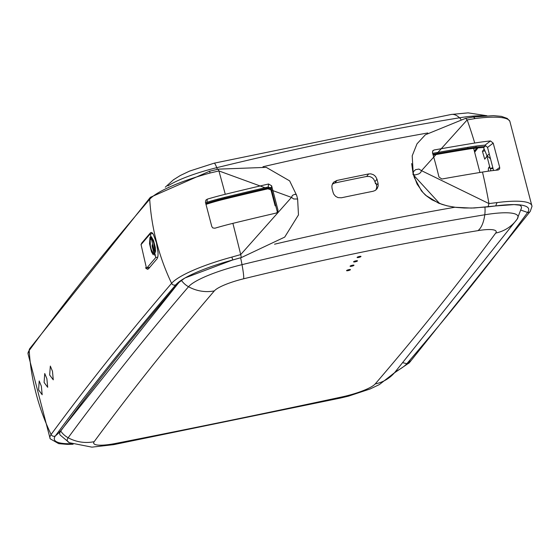 <?xml version="1.0" encoding="UTF-8"?>
<svg xmlns="http://www.w3.org/2000/svg" width="560" height="560" viewBox="0 0 560 560"><rect width="100%" height="100%" fill="white"/><g stroke="black" fill="none" stroke-linecap="round" stroke-linejoin="round"><path stroke-width="0.84" d="M479.927 172.487L473.648 148.365M147.084 267.736A15606.85 3192.987 -13.1 0 1 155.75 257.551L150.297 234.052L149.73 234.43A15606.85 2975.357 163.9 0 0 141.064 244.615L146.454 268.128L149.849 267.239M157.801 257.18L155.75 257.551M155.687 251.951L154.987 250.712L153.685 242.795L152.383 239.708L151.151 238.609L150.178 240.184L150.325 245.7L151.256 249.487L153.062 252.959L153.251 254.8L151.48 251.811L149.52 243.733L149.968 237.398L150.584 236.67L151.452 236.852L153.531 240.492L155.288 247.31L155.561 252.315M154.574 254.94A230.909 218.848 -141.4 0 1 152.159 246.365L152.124 244.86L152.705 245.735A230.93 218.869 38.6 0 0 155.12 254.303L155.211 255.808L154.574 254.94L155.239 254.807M153.468 254.037L152.271 251.846M150.122 240.534L151.095 236.656M153.321 239.946L152.096 238.504L151.053 238.616M152.159 246.365L152.838 246.232M271.621 185.787A229.39 16.471 76.2 0 1 277.977 210.091L277.613 212.1L276.157 213.073A734.272 145.152 165.4 0 0 232.883 223.356A75.278 14.882 165.4 0 0 214.872 228.221L212.779 227.927L211.799 226.548L205.436 202.244L205.856 200.151L207.27 199.157A74.837 14.791 -14.6 0 1 225.274 194.285A733.824 145.068 -14.6 0 1 268.555 184.002L271.621 185.787L271.313 188.839L268.247 187.012A719.467 142.226 165.4 0 0 224.91 197.309A60.48 11.956 165.4 0 0 206.948 202.279L205.674 203.126M271.313 188.839L277.431 212.331M232.883 223.356A229.943 17.57 76.3 0 1 240.702 254.59L231.84 257.082A71.288 14.091 165.4 0 0 171.591 283.332A15628.844 3089.576 165.4 0 0 51.093 434.518A71.288 14.091 165.4 0 0 50.169 438.781L28 353.661A71.288 14.091 -14.6 0 1 29.204 350.483A15628.844 3089.576 -14.6 0 1 149.702 199.297A3.024 2.849 -139.4 0 1 150.353 197.316L209.601 171.206L218.365 169.141L266.231 167.363L289.639 180.866L296.688 195.426L296.072 194.586L294.805 194.306L292.453 195.363L291.48 197.4L240.702 254.59L241.346 257.565L284.704 237.111L298.473 214.914L297.626 199.017L293.699 198.982L291.48 197.4L218.911 170.933A229.943 17.57 76.3 0 1 225.274 194.285M28 353.661L29.729 348.656A3.024 2.877 -143.7 0 0 29.204 350.483A229.943 219.023 36.3 0 0 51.093 434.518A3.024 2.877 36.3 0 0 55.405 435.897A15624.91 3088.799 -14.6 0 1 175.868 284.746A3.024 2.849 40.6 0 1 171.591 283.332A229.943 216.79 -139.4 0 1 149.702 199.297A71.288 14.091 165.4 0 1 209.951 173.047L218.911 170.933L218.407 169.554M145.46 267.848L147.413 269.311L148.47 268.87A15632.75 3090.346 165.4 0 1 157.136 258.685L157.997 256.011L158.053 252.707L156.394 242.634L153.349 234.367L152.068 232.757L151.067 232.442L150.409 232.869A15632.75 3090.346 -14.6 0 0 141.743 243.054L142.52 242.893M140.987 244.713L141.743 243.054M41.349 386.169L39.207 380.954L38.605 389.886L42.168 394.744L41.349 386.169M46.879 378.728L44.737 373.527L44.107 382.452L47.691 387.296L46.879 378.728M52.472 371.28L50.33 366.079L49.665 375.004L53.27 379.834L52.472 371.28M493.206 143.115L499.695 167.391L499.632 168.924L498.267 169.995A75.278 14.882 165.4 0 0 482.482 172.067A734.272 145.152 165.4 0 0 441.861 179.025L438.963 177.016A229.39 96.411 -99.2 0 0 432.474 152.74L432.838 150.717L434.105 149.989A733.824 145.068 -14.6 0 1 474.726 143.031A74.837 14.791 -14.6 0 1 490.504 140.959L493.206 143.115L487.55 147.413L484.988 145.145A60.48 11.956 165.4 0 0 469.476 147.056A719.467 142.226 165.4 0 0 432.649 153.342M487.55 147.413L493.563 170.492M473.473 116.991L493.57 115.647L501.424 116.368L507.22 118.419L509.831 121.219A71.288 14.091 165.4 0 0 475.125 118.559L473.452 116.991L465.598 118.342L467.166 119.917L475.125 118.559M509.831 121.219L532 206.339A71.288 14.091 165.4 0 0 497.021 202.594L488.957 203.581L421.519 170.681L467.166 119.917A229.943 95.683 -99.3 0 1 474.726 143.031M421.519 170.681L420.63 172.62L418.677 173.964L414.897 174.993L413.399 174.412L413.301 171.808L415.618 169.652L418.964 169.064L421.519 170.681M497.021 202.594L495.691 205.926L474.187 207.984L464.1 208.005L455.854 207.368L447.888 206.003L441.973 204.365L431.893 199.78L426.685 196.063L423.003 192.535L417.109 184.114L413.364 174.314M495.992 205.884A67.354 13.314 -14.6 0 1 513.828 204.603A67.354 13.314 -14.6 0 1 514.297 204.61A67.354 13.314 -14.6 0 1 527.611 212.471A15624.91 3088.799 -14.6 0 1 406.833 363.685A71.288 14.091 165.4 0 0 409.99 360.773M231.84 257.082L232.799 259.945L241.332 257.537M376.04 189.868L376.754 187.194L376.544 185.185A198.961 49.805 -101.6 0 0 376.012 183.12L375.508 183.75A714.427 141.232 -14.6 0 1 376.145 183.624M413.504 174.853L412.93 174.426A724.507 143.22 -14.6 0 1 413.182 174.377L413.441 174.615M275.702 205.702A713.363 141.022 165.4 0 0 275.142 205.828L275.282 204.463A719.929 142.317 -14.6 0 1 275.373 204.442M413.182 174.377L411.677 163.562M475.944 147.21L485.058 146.44L483.581 147.56A52.08 10.297 165.4 0 0 474.222 148.302A51.94 10.269 165.4 0 0 466.396 149.408A711.116 140.574 165.4 0 0 433.153 155.064M432.936 154.308A714.546 141.253 -14.6 0 1 467.747 148.379L467.796 147.329M467.768 148.358L475.979 147.189M490.504 140.959L484.988 145.145L485.058 146.44M493.045 168.511L490.196 168.609L486.619 154.868M490.196 168.609L492.821 167.657M489.272 154.035L486.99 155.764L483.581 147.56M490.511 158.774L486.99 155.764M375.508 183.75A196.441 49.175 -101.6 0 0 374.976 181.699L373.541 178.941L371.861 177.471L369.684 176.533L366.66 176.456A714.217 141.19 165.4 0 0 334.922 182.98L332.367 184.121M275.142 205.828L270.508 188.216A712.775 140.903 165.4 0 0 224.553 199.108A52.157 10.311 165.4 0 0 218.421 200.683A52.08 10.297 165.4 0 0 206.003 204.379M205.814 203.651A55.636 10.997 -14.6 0 1 218.099 200.018A55.797 11.032 -14.6 0 1 224.651 198.331A716.758 141.694 -14.6 0 1 270.403 187.481M270.508 188.216L270.571 187.621M271.11 188.321L275.282 204.463M332.052 188.412L331.863 186.011L332.521 183.792L333.802 182.077L336.931 180.46A724.304 143.185 -14.6 0 1 368.669 173.943L370.895 173.866L373.478 174.72L375.543 176.428L376.978 179.186A206.521 51.695 78.4 0 1 378.049 183.295L378.203 185.906L377.111 188.692L375.207 190.463L373.177 191.247A724.304 143.185 165.4 0 0 341.439 197.771L338.044 197.617L335.636 196.364L333.858 194.313L333.123 192.528A206.521 51.695 -101.6 0 0 332.052 188.412M488.299 171.178L488.453 168.035L489.636 166.453M486.962 156.198L484.736 159.18L482.433 151.34L484.183 149.002M490.651 168.672L490.672 170.856M477.911 147.917A15606.164 3085.712 -14.6 0 1 474.656 152.243M474.369 151.144A15607.249 3085.306 165.4 0 0 476.707 148.029M482.433 151.34L484.939 150.822M412.93 174.426L439.691 203.595M180.061 281.239A15618.561 3087.406 165.4 0 0 60.725 431.06A60.802 12.019 165.4 0 0 59.843 432.719A60.802 12.019 165.4 0 0 60.158 435.057L69.356 442.708A55.139 10.899 -14.6 0 1 68.152 437.766A20.16 19.201 -143.7 0 1 60.725 431.06L60.914 430.36M351.631 266.245A2.016 0.399 165.4 0 0 353.976 265.237A2.016 0.399 165.4 0 0 351.925 265.356A2.016 0.399 165.4 0 0 350.077 266.252A2.016 0.399 165.4 0 0 351.631 266.245M355.138 261.849A2.016 0.399 165.4 0 0 357.49 260.834A2.016 0.399 165.4 0 0 355.439 260.96A2.016 0.399 165.4 0 0 353.584 261.856A2.016 0.399 165.4 0 0 355.138 261.849M348.117 270.641A2.016 0.399 165.4 0 0 350.469 269.633A2.016 0.399 165.4 0 0 348.418 269.752A2.016 0.399 165.4 0 0 346.57 270.648A2.016 0.399 165.4 0 0 348.117 270.641M358.645 257.453A2.016 0.399 165.4 0 0 360.997 256.438A2.016 0.399 165.4 0 0 358.946 256.564A2.016 0.399 165.4 0 0 357.098 257.453A2.016 0.399 165.4 0 0 358.645 257.453M240.611 257.775A20.16 1.54 -103.7 0 1 242.018 264.656A37.8 2.891 76.3 0 1 243.691 278.775A689.227 136.248 -14.6 0 1 477.981 230.636A30.24 5.978 -14.6 0 1 495.712 233.072A15587.796 3081.463 -14.6 0 1 375.221 383.922A30.24 5.978 -14.6 0 1 341.852 396.956A2865.338 566.433 -14.6 0 1 115.759 443.408A30.24 5.978 -14.6 0 1 94.171 441.672A37.8 36.001 36.3 0 1 68.152 437.766A15612.695 3086.384 -14.6 0 1 188.524 286.734A55.139 10.899 -14.6 0 1 242.018 264.656A714.133 141.169 -14.6 0 1 484.771 214.774A55.139 10.899 -14.6 0 1 517.167 219.128L521.472 207.963A60.802 12.019 165.4 0 0 520.604 205.765A60.802 12.019 165.4 0 0 519.456 204.967M155.659 250.572L154.987 250.712M184.73 278.131L175.868 284.746A67.354 13.314 -14.6 0 1 184.73 278.131A67.354 13.314 -14.6 0 1 185.136 277.9A67.354 13.314 -14.6 0 1 232.757 259.959M185.136 277.907L232.799 259.945M207.27 199.157L206.948 202.279M268.247 187.012L268.555 184.002M277.809 211.771L277.977 210.091M179.41 281.855L59.402 432.418L55.398 435.897A67.354 13.314 -14.6 0 0 71.715 443.73M59.871 432.621A60.48 11.956 -14.6 0 1 59.598 432.159M530.229 211.4L409.339 362.754A3.024 2.849 -139.3 0 1 406.833 363.685A67.354 13.314 -14.6 0 1 395.402 371.714M403.046 362.775L406.833 363.685M455.021 207.263L471.338 208.075L488.04 206.871L488.957 203.581A229.943 95.683 -99.3 0 0 482.482 172.067M434.105 149.989L432.565 151.151M495.964 170.226L499.695 167.391M488.061 206.864L495.691 205.926M532 206.339L530.257 211.358A3.024 2.877 -143.6 0 1 527.611 212.478L521.122 210.196M520.541 205.191A60.48 11.956 -14.6 0 1 520.527 205.695M209.951 173.047L209.783 171.584M151.809 232.582L150.409 232.869M476.119 146.069L475.958 147.196M165.277 187.208L173.439 179.802L180.292 175.511L189.581 171.087L214.186 163.17A37.8 2.891 76.3 0 1 216.762 167.678A20.16 1.54 76.3 0 1 217.371 169.351M483.966 115.92A55.139 10.899 165.4 0 0 459.515 117.796A714.133 141.169 -14.6 0 0 216.762 167.678A55.139 10.899 165.4 0 0 167.937 185.92M460.922 119.378A20.16 8.386 80.7 0 0 459.515 117.796A37.8 15.729 -99.3 0 0 451.325 114.45L214.186 163.17M262.99 166.733A720.629 142.457 -14.6 0 1 427.749 132.979M218.099 200.018L217.84 199.122M224.651 198.331L224.462 197.414M336.931 180.46L334.922 182.98M366.66 176.456L368.669 173.943M376.978 179.186L374.976 181.699M488.46 168.028L489.965 167.727M474.369 148.281A15606.059 3085.075 -14.6 0 1 473.816 149.016M274.547 244.195A720.629 142.457 -14.6 0 1 454.881 207.242M94.171 441.672A15587.796 3081.463 -14.6 0 1 214.354 290.885A37.8 35.637 -139.4 0 1 188.524 286.734A20.16 19.005 -139.4 0 1 181.342 280.266M214.354 290.885A30.24 5.978 -14.6 0 1 243.691 278.775M477.981 230.636A37.8 15.729 -99.3 0 0 484.771 214.774A20.16 8.386 -99.3 0 0 484.967 207.207M376.544 185.185L378.049 183.295M115.759 443.408A37.8 10.941 78.9 0 1 113.701 444.647L91.889 447.139L69.356 442.708M375.221 383.922A37.8 35.63 40.7 0 0 394.548 372.708L517.167 219.128A55.139 10.899 -14.6 0 1 517.104 219.219A37.8 36.001 -143.6 0 1 516.81 219.618A37.8 36.001 -143.6 0 1 495.712 233.072M113.701 444.647L340.445 398.055A37.8 7.966 -102.1 0 0 341.852 396.956M146.454 268.128L149.569 267.568M150.297 234.052L152.761 233.478M59.402 432.418L59.451 431.746M50.169 438.781L58.695 443.653L67.249 444.367L73.08 444.255M409.339 362.761L394.422 372.855M413.252 173.901L414.491 178.052M413.224 173.782L412.209 155.813L417.018 143.801L425.355 134.792L465.612 118.342M455.007 207.263L446.964 205.8L438.592 203.175L425.572 195.237L421.414 190.827L414.344 177.632M495.838 205.919L513.828 204.61M520.863 205.303L514.297 204.61M150.318 197.358L29.729 348.656M296.688 195.426L297.626 199.017M232.785 259.973L241.346 257.565M451.325 114.45L468.09 112.861L486.92 115.745M59.843 432.719L59.948 431.627M520.604 205.765L519.981 204.869M340.445 398.055L348.572 396.116L370.153 388.955L379.358 384.58L394.548 372.708"/></g></svg>
